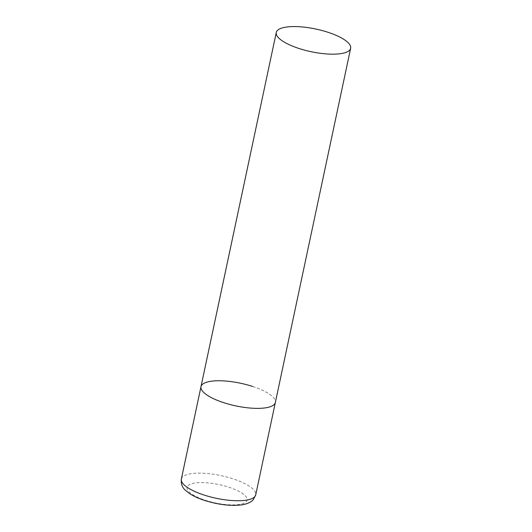 <?xml version="1.0" encoding="UTF-8"?>
<svg xmlns="http://www.w3.org/2000/svg" width="532" height="532" viewBox="0 0 532 532"><rect width="100%" height="100%" fill="white"/><g stroke="black" fill="none" stroke-linecap="round" stroke-linejoin="round"><path stroke-width="0.4" stroke-dasharray="2.66 2" d="M252.587 386.445A38.018 11.578 -168 0 1 275.357 402.471A38.018 11.578 12 0 0 246.702 384.709A38.018 11.578 12 0 0 203.809 383.399A38.018 11.578 12 0 0 200.99 386.664M181.352 479.039A38.018 11.578 -168 0 1 232.956 478.82A38.018 11.578 -168 0 1 255.726 494.846M228.74 487.179A30.716 9.357 -168 0 1 244.86 502.767A30.716 9.357 -168 0 1 205.445 500.306A30.716 9.357 -168 0 1 189.326 484.719A30.716 9.357 -168 0 1 228.74 487.179"/><path stroke-width="0.8" d="M350.648 48.279A38.018 11.578 12 0 0 321.986 30.51A38.018 11.578 12 0 0 279.101 29.207A38.018 11.578 12 0 0 276.274 32.465A38.018 11.578 12 0 0 304.929 50.234A38.018 11.578 12 0 0 347.822 51.538A38.018 11.578 12 0 0 350.648 48.279L255.726 494.846A38.018 11.578 -168 0 1 204.122 495.066A38.018 11.578 -168 0 1 181.352 479.039L200.99 386.664A38.018 11.578 12 0 0 229.644 404.426A38.018 11.578 12 0 0 272.537 405.736A38.018 11.578 12 0 0 275.357 402.471A38.018 11.578 -168 0 1 223.759 402.691A38.018 11.578 -168 0 1 200.99 386.664A38.018 11.578 -168 0 1 252.587 386.445M255.726 494.846L253.418 499.468C252.334 500.938 249.328 503.518 242.333 504.788C231.207 506.251 218.639 504.808 204.634 500.446C198.622 498.504 193.595 496.21 189.552 493.576L185.575 490.431C182.263 487.638 180.86 483.841 181.352 479.039M200.99 386.664L276.274 32.465"/></g></svg>
